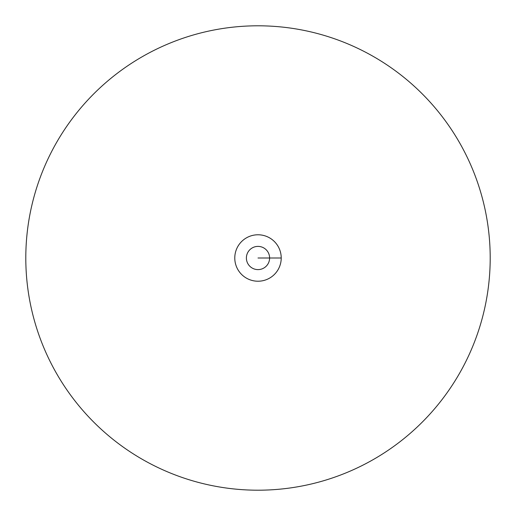 <?xml version="1.0" encoding="UTF-8"?>
<svg xmlns="http://www.w3.org/2000/svg" width="516" height="516" viewBox="0 0 516 516"><rect width="100%" height="100%" fill="white"/><g stroke="black" fill="none" stroke-linecap="round" stroke-linejoin="round"><path stroke-width="0.77" d="M25.8 258A232.2 232.2 0 0 0 258 490.2A232.2 232.2 0 0 0 490.2 258A232.2 232.2 0 0 0 258 25.8A232.2 232.2 0 0 0 25.8 258M281.22 258A23.22 23.22 0 0 0 258 234.78A23.22 23.22 0 0 0 234.78 258A23.22 23.22 0 0 0 258 281.22A23.22 23.22 0 0 0 281.22 258L258 258M269.61 258A11.61 11.61 0 0 0 258 246.39A11.61 11.61 0 0 0 246.39 258A11.61 11.61 0 0 0 258 269.61A11.61 11.61 0 0 0 269.61 258"/></g></svg>
